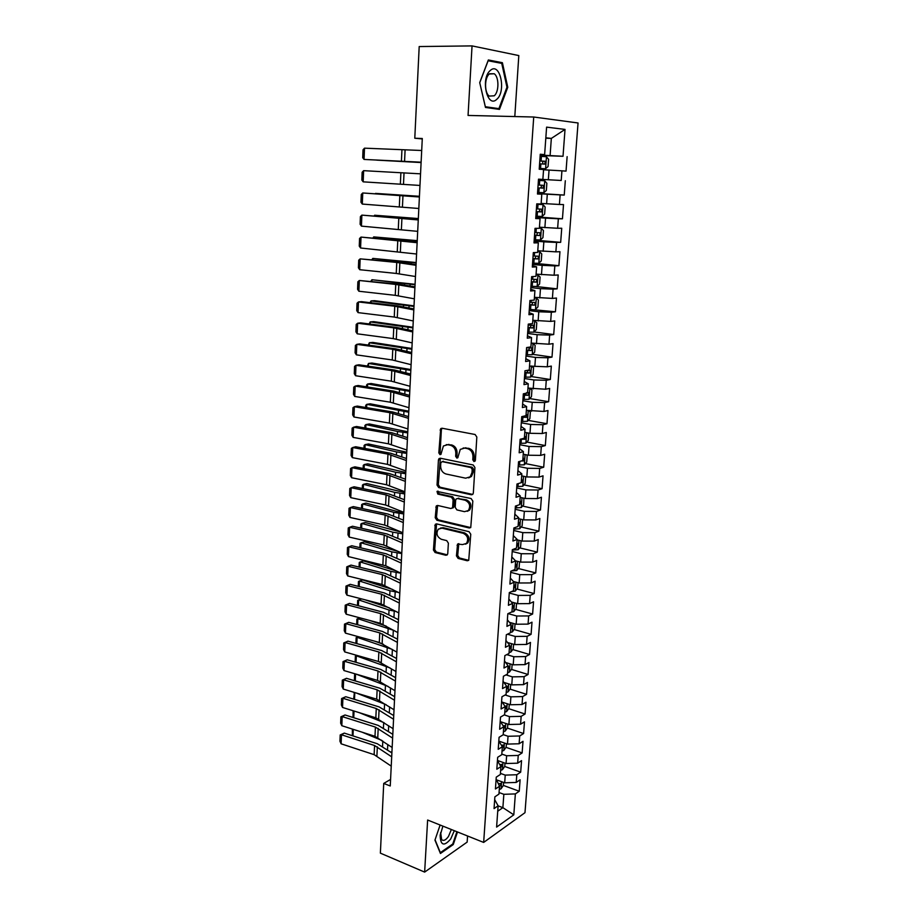<?xml version="1.0" encoding="UTF-8"?>
<svg xmlns="http://www.w3.org/2000/svg" width="918" height="918" viewBox="0 0 918 918"><rect width="100%" height="100%" fill="white"/><g stroke="black" fill="none" stroke-linecap="round" stroke-linejoin="round"><path stroke-width="1.38" d="M473.986 461.559L475.386 460.297L476.832 437.048L475.099 434.501L442.017 428.224L440.709 428.614L438.815 452.884L439.997 454.639L440.927 454.364L443.405 445.976L447.674 444.714L450.394 445.253C453.905 446.366 455.707 449.063 455.821 453.331L455.649 456.292L456.843 458.071L457.795 457.784L460.274 449.407L464.68 448.076L467.457 448.627C471.026 449.763 472.862 452.471 472.965 456.774L472.781 459.769L473.986 461.559M456.441 555.872L458.116 558.419L467.251 560.76L468.731 560.336L470.762 534.253L469.064 531.694L436.67 523.891L435.304 524.281L433.434 550.008L435.075 552.521L445.861 555.275L447.273 554.874L447.754 553.657L448.374 543.146L446.71 540.622L441.329 539.279C436.911 536.869 435.889 533.507 438.265 529.181L441.96 528.137L463.269 533.301C467.732 535.664 468.8 539.05 466.482 543.422L462.58 544.569L457.566 544.087L456.441 555.872L457.692 555.413L459.356 557.949L468.731 560.336M390.575 779.439L383.724 783.433L390.253 785.98L422.291 138.503L414.787 138.228L422.269 138.928M383.724 783.433L380.373 853.143L424.644 872.1L467.159 842.093L467.56 835.988M514.803 116.563L518.808 55.573L472.047 45.9L468.054 115.438L533.725 117.011L483.66 842.426L427.627 820.026L424.644 872.1M472.047 45.9L419.193 46.554L414.787 138.228M471.359 494.791L472.793 494.354L473.332 493.046L474.927 467.537L473.206 464.978L440.342 458.22L439.011 458.61L438.425 459.987L437.037 485.06L438.701 487.561L471.359 494.791L472.724 494.423M472.839 501.102L470.75 527.552L469.293 527.988L436.876 520.242L435.224 517.729L436.337 505.864L437.702 505.474L450.761 508.492L452.149 508.079L452.677 506.793L453.102 499.69L451.415 497.166L437.794 494.091L437.014 491.417L471.118 498.543L472.839 501.102M533.725 117.011L578.053 122.978L524.981 812.682L483.66 842.426M506.484 688.695L507.952 686.251L506.656 686.32L506.07 694.456L501.939 696.773L501.079 708.994L505.21 706.619L504.625 714.697L500.505 717.107L499.644 729.236L503.764 726.769L503.19 734.779L499.082 737.28L498.233 749.306L502.341 746.759L501.767 754.711L497.671 757.293L496.822 769.227L500.918 766.587L500.356 774.482L496.259 777.144L495.433 788.987L499.518 786.267L498.956 794.093L494.871 796.847L494.045 808.597L498.118 805.786L494.676 799.647M503.041 681.19L506.656 686.308L502.525 688.592L503.397 676.268L507.528 674.041L508.113 665.837L503.971 668.017L504.854 655.601L508.997 653.467L509.593 645.193L505.439 647.282L506.323 634.763L510.488 632.731L511.074 624.378L506.92 626.386L507.803 613.763L511.98 611.813L512.577 603.401L508.4 605.306L509.306 592.58L513.483 590.733L514.091 582.253L509.903 584.055L510.81 571.226L514.998 569.481L515.606 560.932L511.418 562.631L512.336 549.687L516.536 548.046L517.144 539.428L512.944 541.023L513.862 527.976L518.073 526.439L518.693 517.752L514.482 519.244L515.411 506.082L519.634 504.659L520.254 495.892L516.031 497.281L516.972 484.015L521.194 482.684L521.826 473.849L517.603 475.122L518.544 461.743L522.778 460.526L523.421 451.622L519.175 452.792L520.127 439.297L524.373 438.196L525.016 429.199L520.77 430.267L521.734 416.657L525.991 415.659L526.634 406.594L522.376 407.546L523.34 393.822L527.609 392.938L528.263 383.793L523.994 384.631L524.97 370.78L529.25 370.023L529.904 360.808L525.624 361.52L526.611 347.555L530.902 346.912L531.556 337.617L527.276 338.203L528.263 324.123L532.566 323.606L533.232 314.22L528.94 314.69L529.938 300.484L534.242 300.094L534.919 290.627L530.615 290.983L531.625 276.651L535.94 276.375L536.617 266.828L532.302 267.058L533.324 252.599L537.65 252.45L538.327 242.822L534.001 242.914L535.033 228.341L539.371 228.318L540.059 218.61L535.722 218.576L536.766 203.865L541.104 203.98L541.804 194.18L537.466 194.008L538.51 179.171L542.859 179.423L538.51 179.171M542.859 179.423L543.571 169.532L539.21 169.222L540.266 154.247L544.626 154.637L546.6 127.132L565.029 129.415L563.021 156.278L540.209 155.085M540.186 155.486L563.021 156.278M567.129 156.645L566.039 171.115L561.931 170.828L561.208 180.479L538.51 179.217L561.208 180.479M565.316 180.72L564.237 195.064L560.129 194.903L559.418 204.473L541.15 203.429M535.848 216.832L562.447 218.805L563.514 204.588L559.418 204.473M562.447 218.805L558.351 218.771L557.639 228.261L539.451 227.205M534.207 240.068L560.668 242.341L561.736 228.249L557.639 228.261M560.668 242.341L556.583 242.432L555.872 251.842L537.764 250.775M533.174 263.179L558.901 265.692L559.957 251.704L555.872 251.842M558.901 265.692L554.828 265.899L554.128 275.228L536.101 274.138M535.86 286.508L557.157 288.837L558.201 274.975L554.128 275.228M557.157 288.837L553.084 289.159L552.395 298.419L534.437 297.317M529.319 309.32L555.424 311.787L556.469 298.04L552.395 298.419M555.424 311.787L551.362 312.235L550.674 321.403L532.796 320.29M534.035 331.949L553.703 334.542L554.736 320.91L550.674 321.403M553.703 334.542L549.653 335.104L548.975 344.204L531.166 343.08M532.578 354.325L552.005 357.113L553.026 343.596L548.975 344.204M552.005 357.113L547.954 357.791L547.289 366.81L529.525 366.098M531.132 376.529L550.318 379.501L551.328 366.098L547.289 366.81M550.318 379.501L546.279 380.293L545.613 389.232L527.953 388.084M529.686 398.55L548.643 401.705L549.641 388.406L545.613 389.232M548.643 401.705L544.604 402.6L543.949 411.471L526.37 410.3M528.252 420.398L546.979 423.726L547.977 410.53L543.949 411.471M546.979 423.726L542.951 424.724L542.297 433.526L529.984 433.296L524.798 432.344M526.817 442.063L545.326 445.563L546.313 432.481L542.297 433.526M545.326 445.563L541.322 446.664L540.668 455.397L528.401 455.213L523.237 454.203M525.383 463.567L543.697 467.216L544.672 454.238L540.668 455.397M543.697 467.216L539.692 468.432L539.038 477.085L526.829 476.935L521.688 475.88M523.96 484.888L542.079 488.697L543.043 475.834L539.038 477.085M542.079 488.697L538.074 490.017L537.432 498.6L525.268 498.497L520.15 497.384M522.537 506.047L540.472 510.006L541.425 497.246L537.432 498.6M540.472 510.006L536.479 511.429L535.837 519.944L523.719 519.875L518.624 518.716M521.126 527.035L538.877 531.155L539.83 518.486L535.837 519.944M538.877 531.155L534.884 532.669L534.253 541.115L522.181 541.081L517.121 539.876M519.714 547.851L537.294 552.12L538.235 539.554L534.253 541.115M537.294 552.12L533.312 553.738L532.692 562.114L520.655 562.114L515.549 560.841M518.314 568.506L535.722 572.924L536.663 560.462L532.692 562.114M535.722 572.924L531.751 574.634L531.132 582.941L519.152 582.987L513.564 581.53M516.914 589L534.161 593.556L535.091 581.197L531.132 582.941M534.161 593.556L530.202 595.369L529.583 603.608L517.649 603.688L511.659 602.059M515.526 609.334L532.612 614.027L533.542 601.772L529.583 603.608M532.612 614.027L528.665 615.932L528.057 624.114L516.157 624.229L509.811 622.427M514.149 629.519L531.086 634.338L532.004 622.175L528.057 624.114M531.086 634.338L527.139 636.335L526.542 644.447L514.688 644.597L508.01 642.646M512.772 649.531L529.56 654.5L530.478 642.428L526.542 644.447M529.56 654.5L525.635 656.577L525.027 664.621L513.219 664.816L506.266 662.704M511.418 669.394L528.057 674.489L528.963 662.509L525.027 664.621M528.057 674.489L524.132 676.658L523.535 684.644L511.774 684.862L504.556 682.602M510.052 689.108L526.553 694.329L527.46 682.441L523.535 684.644M526.553 694.329L522.64 696.578L522.044 704.508L510.328 704.76L502.892 702.35M508.71 708.673L525.073 714.009L525.957 702.224L522.044 704.508M525.073 714.009L521.16 716.35L520.575 724.222L508.905 724.497L501.262 721.95M507.367 728.077L523.593 733.539L524.476 721.846L520.575 724.222M523.593 733.539L519.703 735.972L519.118 743.775L507.482 744.085L498.807 741.101L502.341 746.759M506.036 747.344L522.135 752.921L523.008 741.319L519.118 743.775M522.135 752.921L518.245 755.434L517.66 763.179L506.07 763.524L497.441 760.46M504.705 766.461L520.69 772.153L521.55 760.632L517.66 763.179M520.69 772.153L516.8 774.746L516.226 782.434L504.682 782.813L496.087 779.68M499.289 789.469L501.044 788.803L503.397 785.429L519.244 791.247L520.104 779.807L516.226 782.434M519.244 791.247L515.365 793.909L513.805 814.828L496.604 827.084L498.118 805.786M496.041 780.289L496.89 780.598L499.518 786.267M498.118 805.866L502.88 807.656L503.844 794.311L499.071 792.544M515.365 793.909L503.844 794.311M513.805 814.828L502.88 807.656L497.728 811.237M497.418 760.781L500.918 766.587M504.682 782.813L505.233 775.113L500.436 773.381M516.8 774.746L505.233 775.113M506.07 763.524L506.633 755.766L501.813 754.08M518.245 755.434L506.633 755.766M500.207 721.296L503.764 726.769M507.482 744.085L508.044 736.27L503.202 734.618M519.703 735.972L508.044 736.27M501.618 701.318L505.21 706.619M508.905 724.497L509.467 716.625L504.269 714.904M521.16 716.35L509.467 716.625M510.328 704.76L510.901 696.819L505.141 694.972M522.64 696.578L510.901 696.819M504.475 660.891L508.113 665.837M511.774 684.862L512.347 676.864L505.967 674.879M524.132 676.658L512.347 676.864M505.921 640.431L509.593 645.193M513.219 664.816L513.805 656.749L506.736 654.626M525.635 656.577L513.805 656.749M507.379 619.811L511.074 624.378M514.688 644.597L515.273 636.472L507.447 634.212M527.139 636.335L515.273 636.472M508.847 599.018L512.577 603.401M516.157 624.229L516.754 616.024L508.102 613.626M528.665 615.932L516.754 616.024M510.328 578.053L514.091 582.253M517.649 603.688L518.245 595.426L509.272 593.028M530.202 595.369L518.245 595.426M511.819 556.928L515.606 560.932M519.152 582.987L519.749 574.657L510.729 572.35M531.751 574.634L519.749 574.657M513.323 535.63L517.144 539.428M520.655 562.114L521.263 553.726L512.21 551.5M533.312 553.738L521.263 553.726M514.849 514.149L518.693 517.752M522.181 541.081L522.79 532.624L513.69 530.489M534.884 532.669L522.79 532.624M516.375 492.496L520.254 495.892M523.719 519.875L524.339 511.349L515.182 509.295M536.479 511.429L524.339 511.349M517.913 470.659L521.826 473.849M525.268 498.497L525.888 489.891L516.696 487.94M538.074 490.017L525.888 489.891M519.473 448.638L523.421 451.622M526.829 476.935L527.46 468.272L518.222 466.401M539.692 468.432L527.46 468.272M521.045 426.445L525.016 429.199M528.401 455.213L529.032 446.469L519.749 444.702M541.322 446.664L529.032 446.469M522.617 404.058L526.634 406.594M529.984 433.296L530.627 424.483L521.298 422.808M542.951 424.724L530.627 424.483M524.212 381.475L528.263 383.793M531.591 411.207L532.233 402.314L522.858 400.741M544.604 402.6L532.233 402.314M525.83 358.72L529.904 360.808M533.197 388.922L533.851 379.96L524.43 378.491M546.279 380.293L533.851 379.96M527.448 335.759L531.556 337.617M534.827 366.466L535.481 357.423L526.014 356.046M547.954 357.791L535.481 357.423M529.078 312.602L533.232 314.22M536.468 343.814L537.122 334.691L527.609 333.429M549.653 335.104L537.122 334.691M530.73 289.25L534.919 290.627M538.12 320.967L538.786 311.776L529.227 310.605M551.362 312.235L538.786 311.776M532.394 265.692L536.617 266.828M539.795 297.925L540.461 288.654L530.845 287.598M553.084 289.159L540.461 288.654M534.069 241.939L538.327 242.822M541.471 274.7L542.148 265.348L532.486 264.395M554.828 265.899L542.148 265.348M535.768 217.968L540.059 218.61M543.169 251.268L543.846 241.836L534.138 240.998M556.583 242.432L543.846 241.836M537.478 193.801L541.804 194.18M544.879 227.63L545.567 218.128L535.814 217.394M558.351 218.771L545.567 218.128M546.612 203.796L547.3 194.203L537.489 193.595M560.129 194.903L547.3 194.203M540.243 154.683L544.626 154.637M548.344 179.756L549.044 170.082L543.548 169.807M561.931 170.828L549.044 170.082M545.808 138.216L551.339 138.411L545.831 137.803M550.1 155.509L551.339 138.411L565.029 129.415M499.461 109.391L507.769 87.267L502.398 62.699L488.342 59.968L479.712 82.62L485.473 107.452L499.461 109.391M440.112 825.018L434.948 840.131L440.433 853.488L453.251 844.549L457.508 831.972M537.5 193.4L564.237 195.064M475.065 461.169L474.032 459.436L474.216 456.441C474.113 452.149 472.277 449.43 468.708 448.305L467.457 448.627M463.154 448.007L468.708 448.305M446.251 444.645L451.667 444.932C455.167 446.056 456.98 448.741 457.084 452.999L456.912 455.971L457.898 457.669M442.086 428.236L441.374 429.75L440.101 452.563L441.042 454.238M440.353 458.22L438.311 484.693L439.974 487.194L472.598 494.4M472.185 469.385L470.98 467.595L442.143 461.616L440.801 462.856L440.629 465.954C440.743 470.154 442.533 472.839 445.999 473.998L465.656 478.186L470.2 476.821L471.99 472.529L472.185 469.385L473.436 469.029L472.231 467.251L470.98 467.595M442.533 461.524L472.231 467.251M468.662 477.888L471.45 476.453L473.24 472.173L471.99 472.529M473.436 469.029L473.24 472.173M436.337 505.864L437.611 505.474L436.486 517.327L438.138 519.829L470.716 527.586M452.126 508.113L453.412 507.688L453.94 506.392L454.364 499.3L452.677 496.776L439.068 493.723L437.794 494.091M438.161 491.187L439.068 493.723M464.497 511.67L468.352 510.523C470.785 506.047 469.741 502.628 465.196 500.253L457.577 498.543L456.177 498.956L455.638 500.264L455.213 507.379L456.9 509.915L464.497 511.67M467.285 511.326L469.591 510.11C472.036 505.646 470.98 502.238 466.447 499.862L465.196 500.253M457.474 498.531L466.447 499.862M457.566 544.087L458.816 543.64L457.692 555.413M465.541 544.179L467.721 542.974C470.05 538.602 468.972 535.228 464.519 532.865L463.269 533.301M440.445 528.057L443.222 527.712L464.519 532.865M435.304 524.281L436.555 523.868L434.696 549.549L436.337 552.062L447.296 554.851M506.931 87.267L507.769 87.267M498.244 62.711L502.398 62.699M452.448 844.227L453.251 844.549M545.544 168.774L539.268 168.396L545.544 168.774L548.069 166.537L548.597 159.33L546.405 156.726L540.128 156.324M376.919 160.145L421.098 162.497M376.816 160.134L421.098 162.555M539.589 163.817L544.73 164.115L545.292 161.338L539.795 160.914L542.515 161.212L542.905 163.427M421.11 162.188L364.056 159.434L421.11 162.279M421.695 150.495L364.503 148.165L364.056 159.434L362.713 157.701L363.012 149.829L364.503 148.165M537.581 192.39L543.823 192.711L546.348 190.428L546.864 183.29L544.684 180.766L538.418 180.421M543.582 185.367L540.828 185.207C541.804 186.503 541.563 187.421 540.117 187.949L543.008 188.121L543.582 185.367L538.097 184.966M535.894 216.178L542.113 216.453L544.638 214.123L545.143 207.032L542.963 204.611L536.732 204.301M542.963 204.611L536.732 204.255M419.423 196.291L375.542 193.4L419.423 196.383M536.215 211.668L541.31 211.92L541.895 209.201L536.41 208.822M541.895 209.201L539.153 209.006C540.105 210.279 539.864 211.186 538.43 211.714L536.215 211.599M419.962 185.436L363.184 181.844L363.62 170.668L362.14 172.263L361.841 180.066L363.184 181.844M420.536 173.835L363.62 170.668M418.826 208.489L362.312 204.071L362.748 192.975L361.267 194.513L360.969 202.258L362.312 204.071M419.388 196.98L362.748 192.975L419.4 196.819M496.799 99.282C506.529 91.387 499.977 61.345 490.304 70.468C480.263 78.523 487.332 108.898 496.799 99.282M494.24 95.805C499.117 91.892 499.151 77.135 494.251 73.761L489.305 74.002C484.371 77.846 484.337 92.764 489.214 96.092L494.24 95.805M479.77 82.689L488.124 60.76L501.744 63.388L506.954 87.199L498.91 108.634L485.347 106.74L479.735 82.689M493.138 108.508L498.91 108.634M442.889 826.131L440.135 835.61C440.583 845.57 444.117 846.671 450.738 838.926L454.318 830.698M440.64 832.523L441.638 839.626C443.566 841.209 445.838 840.142 448.477 836.436L451.358 829.516M456.912 831.731L452.758 844.009L440.342 852.661L435.063 839.798M534.23 239.759L540.427 239.988L542.94 237.613L543.445 230.579L541.276 228.249L539.382 228.203M541.276 228.249L539.382 228.089M418.321 218.553L374.636 215.237L418.321 218.748M534.54 235.295L539.623 235.524L540.22 232.816L534.746 232.472M537.535 232.621L536.755 235.283L534.551 235.169M374.188 215.845L374.636 215.237L374.601 215.879M532.578 263.145L538.751 263.328L541.264 260.896L541.758 253.93L539.589 251.681L537.696 251.67M539.589 251.681L537.707 251.509M417.231 240.642L373.729 236.901L417.22 240.929M532.888 258.715L537.948 258.922L538.556 256.248L533.083 255.915M535.974 256.065L535.102 258.647L532.899 258.532M373.064 237.796L373.729 236.901L373.695 237.854M417.69 231.347L361.44 226.126L361.876 215.122L360.407 216.591L360.108 224.279L361.44 226.126M418.252 219.941L361.876 215.122L418.275 219.597M416.565 254.022L360.579 247.998L361.015 237.085L359.558 238.496L359.259 246.127L360.579 247.998M417.128 242.708L361.015 237.085L417.151 242.203M530.937 286.336L537.087 286.462L539.589 283.995L540.094 277.087L537.925 274.918L536.043 274.941M537.925 274.918L536.055 274.723M416.152 262.548L372.834 258.406L416.129 262.938M531.247 281.941L536.284 282.124L536.904 279.474L531.442 279.164M534.402 279.313L533.45 281.815L531.27 281.711M371.916 259.576L372.834 258.406L372.788 259.668M415.464 276.513L396.255 273.449L359.73 269.708L360.154 258.876L358.709 260.23L358.41 267.804L359.73 269.708M416.015 265.291L396.76 262.445L360.154 258.876L399.72 262.284L416.049 264.625M536.319 298.017L535.504 309.355L537.937 306.899L538.43 300.048L536.273 297.96L534.391 298.017M536.273 297.96L534.414 297.753M415.074 284.293L371.951 279.738L415.051 284.764M529.617 304.971L534.643 305.132L535.263 302.504L529.812 302.217M532.83 302.366L531.82 304.787L529.64 304.684M370.895 281.195L371.951 279.738L371.882 281.298M414.351 298.82L395.256 295.344L358.881 291.247L359.305 280.495L357.871 281.792L357.572 289.308L358.881 291.247M414.902 287.69L395.75 284.419L359.305 280.495L398.699 284.178L414.947 286.864M527.701 332.121L533.817 332.167L536.296 329.608L536.789 322.815L534.632 320.818L532.75 320.91M534.632 320.818L532.773 320.589M414.007 305.855L374.578 300.691L371.067 300.909L413.984 306.428M528.011 327.806L533.002 327.944L533.645 325.339L528.206 325.075M531.258 325.224L530.202 327.577L528.034 327.474M370.011 302.653L371.067 300.909L370.998 302.768M413.261 320.956L394.258 317.054L358.043 312.613L358.468 301.942L357.033 303.192L356.746 310.64L358.043 312.613M413.811 309.905L394.751 306.222L358.468 301.942L361.485 301.655L397.689 305.912L413.857 308.918M526.106 354.738L532.188 354.738L534.678 352.122L535.16 345.386L533.002 343.481L531.132 343.596M533.002 343.481L531.166 343.229M412.951 327.256L373.695 321.633L370.195 321.92L412.916 327.91M526.404 350.458L531.384 350.561L532.038 347.991L526.599 347.75M529.686 347.888L528.596 350.171L526.439 350.068M369.128 323.951L370.195 321.92L370.115 324.077M412.171 342.896L393.26 338.604L357.217 333.808L357.63 323.228L356.207 324.421L355.92 331.811L357.217 333.808M412.721 331.949L393.753 327.852L357.63 323.228L360.636 322.861L396.691 327.462L412.767 330.801M411.895 348.484L372.811 342.414L369.334 342.758L411.861 349.23M530.65 377.057L531.442 365.995L533.542 367.785L533.06 374.464L530.581 377.114L524.522 377.16M524.821 372.915L529.778 373.006L530.432 370.447L527.414 370.356M528.125 370.367L527.001 372.582L524.855 372.478M368.256 345.076L369.334 342.758L369.231 345.202M411.092 364.675L392.284 359.971L356.391 354.853L356.804 344.353L355.381 345.478L355.094 352.81L356.391 354.853M411.631 353.809L392.766 349.31L356.804 344.353L359.799 343.906L395.692 348.84L411.7 352.512M529.365 388.303L527.93 388.417M410.851 369.552L371.939 363.035L368.474 363.448L410.816 370.39M529.996 388.406L531.935 389.989L531.465 396.622L528.997 399.319L522.95 399.399M523.249 395.188L528.194 395.256L528.848 392.72L527.632 392.64M526.576 392.652L525.429 394.797L523.283 394.706M367.384 366.03L368.474 363.448L368.359 366.179M410.025 386.271L391.309 381.177L355.564 375.726L355.977 365.307L354.566 366.385L354.279 373.66L355.564 375.726M410.564 375.496L391.791 370.597L355.977 365.307L358.972 364.79L394.706 370.057L410.633 374.051M527.368 410.472L526.347 410.553M409.818 390.46L371.079 383.506L367.625 383.976L409.772 391.378M528.653 410.702L530.352 412.021L529.87 418.585L527.414 421.328L521.39 421.454M521.688 417.277L526.611 417.323L527.288 414.81L526.048 414.741M526.611 417.323L521.722 416.749M366.523 386.834L366.603 384.986L367.625 383.976L367.498 386.983M408.969 407.695L390.345 402.222L354.75 396.438L355.163 386.099L353.763 387.121L353.476 394.338L354.75 396.438M409.497 397.012L390.827 391.722L355.163 386.099L358.146 385.514L393.73 391.114L409.577 395.406M525.417 432.458L524.786 432.504M408.797 411.195L370.218 403.817L366.775 404.345L408.751 412.205M527.357 432.814L528.768 433.858L528.298 440.376L525.842 443.164L519.852 443.325M520.483 439.206L525.039 439.217L525.727 436.716L524.488 436.658M365.674 407.477L365.766 405.297L366.775 404.345L366.638 407.638M407.913 428.958L389.381 423.095L353.946 416.99L354.348 406.731L352.96 407.707L352.673 414.867L353.946 416.99M408.441 418.344L389.863 412.675L354.348 406.731L357.32 406.089L392.755 411.998L408.533 416.6M407.776 431.781L369.369 423.978L365.926 424.575L397.528 431.471L407.718 432.871M526.129 454.766L527.207 455.535L526.737 461.995L524.293 464.818L518.314 465.024M521.034 461.031L523.49 460.916L524.178 458.449L522.939 458.392M364.825 427.96L364.928 425.47L365.926 424.575L365.789 428.132M406.869 450.038L388.429 443.807L353.143 437.393L353.545 427.214L352.156 428.132L351.881 435.235L353.143 437.393M407.397 439.515L388.899 433.48L353.545 427.214L356.517 426.491L391.791 432.722L407.489 437.634M406.766 452.207L368.531 443.991L365.1 444.633L396.553 451.92L406.708 453.377M524.97 476.557L525.658 477.027L525.199 483.442L522.755 486.299L516.8 486.54M521.206 482.535L521.952 482.455L522.64 479.999L521.39 479.953M363.987 448.282L364.102 445.482L365.1 444.633L364.939 448.466M405.836 470.968L387.488 464.37L352.351 457.634L352.753 447.525L351.364 448.397L351.089 455.454L352.351 457.634M406.353 460.526L387.958 454.112L352.753 447.525L355.702 446.745L390.839 453.285L406.456 458.495M405.767 472.472L367.693 463.842L364.274 464.554L395.589 472.208L405.699 473.722M523.891 498.199L523.662 504.705L521.286 507.539L515.285 507.895M519.68 503.902L520.426 503.81L521.126 501.377L519.863 501.343M363.149 468.455L363.276 465.346L364.274 464.554L364.102 468.65M404.815 491.727L386.547 484.761L351.56 477.727L351.961 467.698L350.584 468.513L350.309 475.513L351.56 477.727M405.32 481.365L387.017 474.583L351.961 467.698L354.91 466.849L389.886 473.699L405.435 479.196M404.769 492.587L366.856 483.556L363.448 484.325L394.637 492.346L404.7 493.918M522.583 519.611L522.135 525.807L519.703 528.745L513.793 529.066M518.177 525.096L518.899 525.004L519.611 522.583L518.349 522.56M362.323 488.479L362.461 485.071L363.448 484.325L363.264 488.674M403.794 512.324L385.617 505.003L350.779 497.659L351.169 487.71L349.804 488.479L349.529 495.433L350.779 497.659M404.299 502.043L386.076 494.905L351.169 487.71L354.107 486.792L388.945 493.941L404.413 499.736M403.782 512.542L397.058 511.464L366.03 503.121L362.633 503.948L393.684 512.324L403.713 513.954M521.057 540.817L520.621 546.726L518.2 549.71L512.301 550.066M516.673 546.118L517.396 546.015L518.119 543.617L516.845 543.605M361.497 508.354L361.646 504.636L362.633 503.948L362.438 508.549M402.784 532.75L384.699 525.085L349.999 517.454L350.389 507.574L349.035 508.297L348.76 515.193L349.999 517.454M403.289 522.56L385.158 515.067L350.389 507.574L353.327 506.598L388.016 514.046L403.404 520.116M401.51 532.188L365.215 522.537L361.818 523.421L392.743 532.165L402.727 533.84M519.531 561.839L519.129 567.496L516.708 570.514L511.487 570.95M515.182 566.98L516.627 564.49L515.354 564.478M360.682 528.068L360.843 524.063L361.818 523.421L361.623 528.286M401.774 553.026L383.781 545.017L349.23 537.087L349.62 527.288L348.266 527.953L347.991 534.804L349.23 537.087M402.279 542.917L384.24 535.068L349.62 527.288L352.535 526.244L387.086 533.989L402.405 540.346M398.699 551.592L364.4 541.815L361.015 542.756L391.802 551.844L401.751 553.577M518.027 582.701L517.637 588.094L515.227 591.146L511.337 591.674M513.701 587.669L515.159 585.179L513.873 585.191M359.867 547.644L360.051 543.353L361.015 542.756L360.808 547.862M395.945 570.778L363.585 560.955L360.223 561.942L390.873 571.375L400.787 573.176L385.755 565.786L348.461 556.583L348.851 546.853L347.497 547.472L347.233 554.277L348.461 556.583M401.281 563.113L383.322 554.931L348.851 546.853L351.766 545.751L386.168 553.784L401.418 560.405M516.536 603.39L516.168 608.531L513.759 611.617L511.269 612.145M512.233 608.186L513.69 605.719L512.416 605.742M359.064 567.072L359.259 562.493L360.223 561.942L359.994 567.301M399.8 593.12L381.968 584.433L347.704 575.93L348.083 566.28L346.752 566.854L346.488 573.601L347.704 575.93M400.294 583.159L382.416 574.634L348.083 566.28L350.997 565.109L385.25 573.429L400.432 580.325M392.732 589.494L362.794 579.958L359.431 581.002L389.955 590.767L398.412 592.408M515.055 623.907L514.7 628.796L512.301 631.928L510.511 632.41M510.775 628.555L512.244 626.087L510.959 626.122M358.272 586.35L358.468 581.496L359.431 581.002L359.202 586.591M398.814 612.926L381.073 603.918L346.947 595.139L347.325 585.558L345.994 586.086L350.228 584.33L384.355 592.925L399.456 600.085M350.228 584.33L347.325 585.558L381.521 594.198L399.307 603.046M346.947 595.139L345.73 592.776L345.994 586.086M389.347 607.865L364.675 599.695M361.658 598.926L358.64 599.913L389.037 610.011L396.14 611.503M513.587 644.275L513.242 648.911L510.856 652.067L509.065 652.583M509.341 648.762L510.798 646.306L509.513 646.341M357.481 605.49L357.687 600.361L358.64 599.913L358.399 605.731M397.838 632.594L380.19 623.253L346.201 614.199L346.579 604.687L345.248 605.169L349.471 603.401L383.449 612.272L398.481 619.696M349.471 603.401L346.579 604.687L380.626 613.603L398.332 622.783M346.201 614.199L344.996 611.813L345.248 605.169M386.214 626.122L369.874 620.511M360.108 617.906L357.859 618.686L394.017 630.459M512.129 664.471L511.808 668.878L509.421 672.068L507.631 672.596M507.906 668.809L509.364 666.365L508.079 666.411M356.689 624.492L356.918 619.088L357.859 618.686L357.607 624.745M396.874 652.101L379.306 642.451L345.455 633.133L345.834 623.678L344.514 624.114L348.714 622.335L382.554 631.481L397.517 639.169M348.714 622.335L345.834 623.678L379.742 632.869L397.356 642.37M345.455 633.133L344.25 630.723L344.514 624.114M383.322 644.264L374.533 641.131M358.64 636.759L357.091 637.321L392.009 649.29M510.672 684.518L510.374 688.672L507.998 691.897L506.22 692.459M355.909 643.357L356.15 637.677L357.091 637.321L356.827 643.61M395.922 671.471L378.423 661.499L344.72 651.918L345.088 642.543L343.78 642.933L347.968 641.143L381.67 650.541L396.565 658.481M347.968 641.143L345.088 642.543L378.859 651.998L396.392 661.809M344.72 651.918L343.527 649.485L343.78 642.933M380.224 662.142L378.778 661.603M355.14 662.073L355.381 656.129L357.194 655.463L356.322 655.819L390.047 667.937M509.238 704.404L508.962 708.329L506.587 711.588L504.808 712.161M505.072 708.432L506.541 705.999L504.934 706.114M355.381 656.129L356.322 655.819L356.046 662.337M394.969 690.68L377.562 680.41L343.986 670.565L344.353 661.258L343.045 661.603L347.222 659.801L380.786 669.463L395.612 677.656M347.222 659.801L344.353 661.258L377.986 670.978L395.44 681.099M343.986 670.565L342.793 668.109L343.045 661.603M355.897 674.053L388.096 686.412M507.815 724.141L507.551 727.825L505.175 731.118L503.408 731.715M503.672 728.008L505.141 725.587L503.236 725.759M354.371 680.663L354.623 674.455L355.759 674.019M354.623 674.455L355.553 674.191L355.277 680.926M394.029 709.763L376.701 699.183L343.263 689.074L343.63 679.836L342.322 680.135L346.488 678.322L379.914 688.248L394.671 696.682M346.488 678.322L343.63 679.836L377.126 689.808L394.499 700.239M343.263 689.074L342.07 686.595L342.322 680.135M356.23 692.998L386.122 704.668M506.403 743.718L506.151 747.172L503.787 750.488L502.031 751.119M502.284 747.436L503.752 745.026L501.584 745.244M353.648 699.126L354.394 692.436M354.796 692.562L354.509 699.39M353.866 692.654L354.555 692.493M393.088 728.685L375.841 717.807L342.54 707.457L342.896 698.277L341.611 698.541L345.753 696.716L379.054 706.883L393.742 715.57M345.753 696.716L342.896 698.277L376.265 708.512L393.558 719.242M342.54 707.457L341.358 704.955L341.611 698.541M498.761 760.93L497.648 760.861M359.294 712.666L384.068 722.695M505.003 763.145L504.762 766.369L502.41 769.72L500.654 770.363M391.997 733.769L392.835 733.918M500.907 766.725L502.387 764.315L499.954 764.568M353.017 717.486L353.12 710.739M354.027 711.025L353.751 717.715M392.158 747.481L374.992 736.305L341.829 725.702L342.184 716.591L340.899 716.809L345.03 714.973L378.193 725.392L392.812 734.32M345.03 714.973L342.184 716.591L375.416 727.079L392.617 738.106M341.829 725.702L340.647 723.177L340.899 716.809M497.292 780.116L496.064 780.036M362.071 732.174L381.899 740.436M390.414 751.899L391.929 752.175M503.397 785.429L503.603 782.423M499.346 785.9L500.253 785.67L501.01 783.456L498.348 783.742M352.374 735.708L352.363 729.064M353.258 729.362L352.994 735.903M391.24 766.128L374.142 754.665L341.117 743.81L341.473 734.767L340.188 734.951L344.307 733.103L377.332 743.764L391.894 752.921M344.307 733.103L341.473 734.767L374.567 745.508L391.699 756.822M341.117 743.81L339.947 741.274L340.188 734.951M474.216 456.441L472.965 456.774M465.942 447.754L464.68 448.076M456.912 455.971L455.649 456.292M457.084 452.999L455.821 453.331M451.667 444.932L450.394 445.253M448.948 444.404L447.674 444.714M440.101 452.563L438.815 452.884M441.374 429.75L440.089 430.049M474.032 459.436L472.781 459.769M439.974 487.194L438.701 487.561M438.311 484.693L437.037 485.06M439.699 459.654L438.425 459.987M443.417 461.284L442.143 461.616M470.532 527.552L469.293 527.988M438.138 519.829L436.876 520.242M436.486 517.327L435.224 517.729M437.083 506.77L435.809 507.161M453.94 506.392L452.677 506.793M454.364 499.3L453.102 499.69M452.677 496.776L451.415 497.166M458.828 498.153L457.577 498.543M458.323 544.867L457.072 545.326M443.222 527.712L441.96 528.137M447.112 554.816L445.861 555.275M436.337 552.062L435.075 552.521M434.696 549.549L433.434 550.008M436.05 525.13L434.788 525.555M468.49 560.29L467.251 560.76M459.356 557.949L458.116 558.419M545.602 168.717L546.462 156.783M541.081 160.983L541.413 156.393M540.553 168.464L540.874 163.886M542.033 161.086L544.936 161.224M404.563 161.476L405.09 149.978M401.407 161.327L401.935 149.852M543.881 192.654L544.73 180.835M539.382 185.046L539.704 180.49M538.855 192.459L539.176 187.915M540.117 187.949L543.008 188.121M542.182 216.396L543.02 204.668M537.684 208.891L538.005 204.381M537.168 216.246L537.489 211.737M538.43 211.714L541.31 211.92M403.495 184.311L404.023 172.917M400.363 184.116L400.879 172.745M402.44 206.975L402.968 195.66M399.319 206.722L399.846 195.442M540.495 239.931L541.322 228.307M536.009 232.541L536.307 228.33M535.492 239.827L535.814 235.364M413.318 218.415L413.295 219.081M536.755 235.283L539.623 235.524M538.82 263.259L539.646 251.739M534.345 255.984L534.597 252.553M533.84 263.214L534.15 258.784M406.628 240.114L406.594 240.849M412.251 240.585L412.193 241.572M535.102 258.647L537.948 258.922M401.396 229.443L401.923 218.232M398.297 229.144L398.802 217.956M400.363 251.739L400.879 240.608M397.276 251.383L397.781 240.286M537.156 286.405L537.982 274.975M532.704 279.233L532.888 276.57M532.199 286.405L532.509 282.01M405.584 262.055L405.538 263.018M411.184 262.559L411.115 263.868M533.45 281.815L536.284 282.124M399.33 273.851L399.846 262.812M396.255 273.449L396.76 262.445M531.063 302.286L531.201 300.37M530.57 309.4L530.868 305.04M404.551 283.823L404.494 285.016M410.116 284.373L410.036 285.991M531.82 304.787L534.643 305.132M398.309 295.78L398.825 284.832M395.256 295.344L395.75 284.419M533.874 332.109L534.678 320.864M529.445 325.144L529.537 323.974M528.952 332.201L529.25 327.875M403.518 305.407L403.45 306.83M409.072 306.015L408.98 307.943M530.202 327.577L533.002 327.944M397.299 317.548L397.804 306.681M394.258 317.054L394.751 306.222M532.256 354.669L533.06 343.527M527.345 354.807L527.655 350.527M402.497 326.831L402.428 328.483M408.028 327.474L407.913 329.711M528.596 350.171L531.384 350.561M396.301 339.132L396.794 328.357M393.26 338.604L393.753 327.852M525.762 377.229L526.06 372.983M401.487 348.083L401.407 349.965M406.995 348.783L406.869 351.319M527.001 372.582L529.778 373.006M395.302 360.544L395.796 349.861M392.284 359.971L392.766 349.31M529.055 399.25L529.835 388.383M524.178 399.468L524.476 395.256M400.489 369.174L400.386 371.262M405.963 369.908L405.825 372.742M525.429 394.797L528.194 395.256M394.315 381.796L394.809 371.193M391.309 381.177L391.791 370.597M527.471 421.259L528.24 410.621M522.617 421.523L522.916 417.346M399.491 390.104L399.387 392.411M404.941 390.884L404.792 394.006M393.329 402.887L393.822 392.365M390.345 402.222L390.827 391.722M525.911 443.096L526.657 432.688M521.068 443.405L521.355 439.263M398.504 410.862L398.389 413.387M403.931 411.689L403.771 415.097M522.376 438.712L525.039 439.217M392.365 423.806L392.847 413.364M389.381 423.095L389.863 412.675M524.35 464.749L525.085 454.559M519.531 465.093L519.795 461.387M397.528 431.471L397.402 434.191M402.933 432.332L402.75 436.016M522.273 460.675L523.49 460.916M391.389 444.553L391.871 434.203M388.429 443.807L388.899 433.48M522.812 486.23L523.524 476.258M518.004 486.62L518.211 483.625M396.553 451.92L396.415 454.846M401.935 452.815L401.751 456.785M521.229 482.306L521.952 482.455M390.437 465.151L390.919 454.869M387.488 464.37L387.958 454.112M521.286 507.539L521.986 497.786M516.49 507.964L516.65 505.669M395.589 472.208L395.44 475.34M400.948 473.149L400.741 477.383M519.703 503.649L520.426 503.81M389.484 485.588L389.955 475.386M386.547 484.761L387.017 474.583M519.772 528.665L520.449 519.129M514.987 529.135L515.101 527.529M394.637 492.346L394.476 495.674M399.973 493.322L399.755 497.831M518.188 524.832L518.899 525.004M388.543 505.864L389.014 495.743M385.617 505.003L386.076 494.905M518.257 549.641L518.934 540.3M513.506 550.146L513.564 549.205M393.684 512.324L393.512 515.847M398.997 513.346L398.768 518.119M516.685 545.843L517.396 546.015M387.603 525.991L388.073 515.95M384.699 525.085L385.158 515.067M516.765 570.434L517.419 561.311M392.743 532.165L392.56 535.871M398.033 533.22L397.792 538.246M515.205 566.681L515.905 566.865M386.673 545.958L387.144 535.997M383.781 545.017L384.24 535.068M515.285 591.066L515.927 582.15M391.802 551.844L391.619 555.746M397.081 552.934L396.817 558.224M513.724 587.359L514.424 587.554M385.755 565.786L386.214 555.895M382.875 564.799L383.322 554.931M513.816 611.537L514.447 602.816M390.873 571.375L390.678 575.471M396.128 572.511L395.853 578.042M512.255 607.877L512.955 608.072M384.837 585.454L385.296 575.632M381.968 584.433L382.416 574.634M512.359 631.848L512.967 623.322M389.955 590.767L389.748 595.036M395.188 591.938L394.901 597.721M510.81 628.222L511.498 628.428M383.931 604.973L384.39 595.231M381.073 603.918L381.521 594.198M510.913 651.998L511.51 643.667M389.037 610.011L388.83 614.463M394.247 611.216L393.948 617.24M509.364 648.418L510.052 648.624M383.036 624.343L383.483 614.681M380.19 623.253L380.626 613.603M509.479 671.987L510.064 663.852M388.13 629.117L387.912 633.741M393.317 630.356L393.007 636.622M507.929 668.453L508.618 668.66M382.14 643.575L382.588 633.982M379.306 642.451L379.742 632.869M508.056 691.816L508.629 683.876M387.224 648.074L386.994 652.882M392.388 649.508L392.078 655.854M506.506 688.328L507.195 688.546M381.245 662.658L381.693 653.134M378.423 661.499L378.859 651.998M506.644 711.507L507.195 703.75M386.329 666.904L386.099 671.873M391.447 668.786L391.148 674.948M505.107 708.042L505.784 708.271M380.373 681.604L380.809 672.148M377.562 680.41L377.986 670.978M505.244 731.026L505.784 723.464M385.445 685.585L385.204 690.726M390.517 687.915L390.23 693.893M503.707 727.618L504.384 727.848M379.49 700.411L379.926 691.024M376.701 699.183L377.126 689.808M503.844 750.408L504.384 743.018M384.562 704.129L384.309 709.442M389.599 706.906L389.312 712.701M502.318 747.034L502.995 747.263M378.629 719.069L379.065 709.763M375.841 717.807L376.265 708.512M502.467 769.64L502.984 762.433M498.52 761.584L498.566 760.919M383.69 722.546L383.426 728.02M388.681 725.759L388.406 731.359M500.746 766.232L501.618 766.541M377.768 737.602L378.193 728.353M374.992 736.305L375.416 727.079M501.102 788.723L501.607 781.688M497.131 781.126L497.2 780.105M382.806 741.055L382.554 746.46M387.775 744.464L387.511 749.891M499.036 785.223L500.253 785.67M376.908 755.996L377.332 746.816M374.142 754.665L374.567 745.508M441.994 428.327L440.709 428.614M440.284 458.277L439.011 458.61M471.45 476.453L470.2 476.821M453.412 507.688L452.149 508.079M437.943 491.141L437.014 491.417M469.591 510.11L468.352 510.523M467.721 542.974L466.482 543.422M542.515 161.201L545.292 161.338M489.627 73.75L494.251 73.761M440.445 833.9L440.135 835.61M538.017 232.644L540.22 232.816M537.041 256.099L538.556 256.248M535.722 279.347L536.904 279.474M534.265 302.389L535.263 302.504M532.773 325.224L533.645 325.339M531.247 347.876L532.038 347.991M529.709 370.333L530.432 370.447M528.183 392.606L528.848 392.72M526.645 414.695L527.288 414.81M525.119 436.601L525.727 436.716M523.604 458.334L524.178 458.449"/></g></svg>
